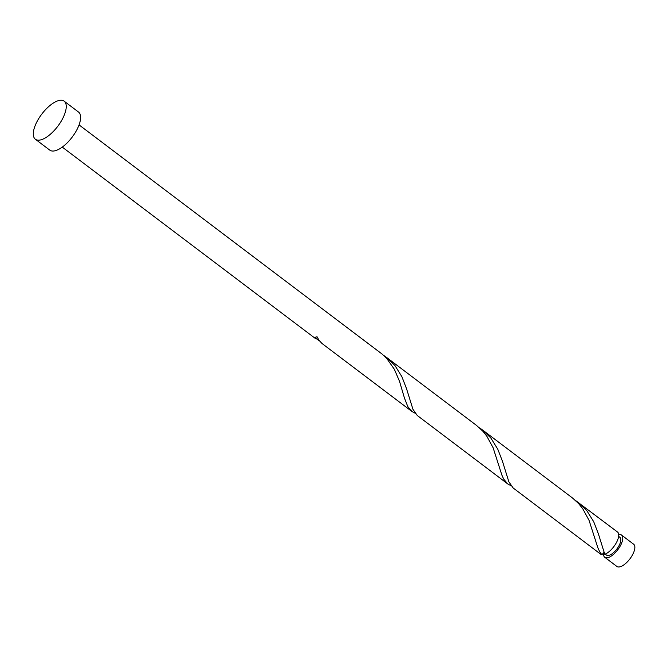 <?xml version="1.0" encoding="UTF-8"?>
<svg xmlns="http://www.w3.org/2000/svg" width="667" height="667" viewBox="0 0 667 667"><rect width="100%" height="100%" fill="white"/><g stroke="black" fill="none" stroke-linecap="round" stroke-linejoin="round"><path stroke-width="1" d="M621.544 535.076L633.65 544.23A13.924 5.861 127.1 0 1 632.783 554.352A13.924 5.861 127.1 0 1 616.858 566.433L604.752 557.279A13.924 5.861 -52.9 0 0 620.677 545.197A13.924 5.861 -52.9 0 0 621.544 535.076A13.924 5.861 -52.9 0 0 618.709 534.634M603.627 552.943A13.924 5.861 -52.9 0 0 604.752 557.279M605.211 554.135L606.428 555.061A11.139 4.686 -52.9 0 0 619.176 545.389A11.139 4.686 -52.9 0 0 619.86 537.294L618.643 536.368M64.157 101.176L78.548 112.056A23.862 10.047 127.1 0 1 77.064 129.398A23.862 10.047 127.1 0 1 49.767 150.117L35.376 139.245A23.862 10.047 127.1 0 1 36.86 121.894A23.862 10.047 127.1 0 1 64.157 101.176A23.862 10.047 127.1 0 1 62.681 118.526A23.862 10.047 127.1 0 1 35.376 139.245M79.056 124.904L382.033 354.019L386.785 358.521L394.355 369.293L399.508 381.307L404.485 398.157L407.804 406.595L411.831 411.414L415.233 413.273M411.831 411.414L322.028 343.513L318.951 340.237L317.025 336.752A13.924 5.861 -52.9 0 1 314.032 337.143L319.318 340.754M578.606 502.61L586.743 510.53L593.705 521.727L598.382 533.8L604.769 554.31A13.924 5.861 -52.9 0 0 616.65 542.146A13.924 5.861 -52.9 0 0 617.517 532.024L575.454 500.433M601.776 554.702A13.924 5.861 -52.9 0 1 600.725 554.235L513.148 487.977L508.854 481.791L502.468 461.281L497.79 449.208L490.829 438.011L482.691 430.09L572.494 497.991L578.614 503.568L582.725 508.704L589.028 520.285L597.857 547.782L599.633 551.634L601.776 554.702L604.344 552.418M507.745 483.934L417.234 415.458L412.94 409.271L406.553 388.761L401.884 376.688L394.914 365.491L386.777 357.57L476.58 425.471L482.7 431.04L486.81 436.185L493.113 447.765L501.943 475.263L503.718 479.114L507.745 483.934L511.147 485.793M482.691 430.09L479.54 427.914M386.777 357.57L383.625 355.386M604.444 553.552L603.46 552.81M315.916 338.894L62.273 147.107"/></g></svg>
